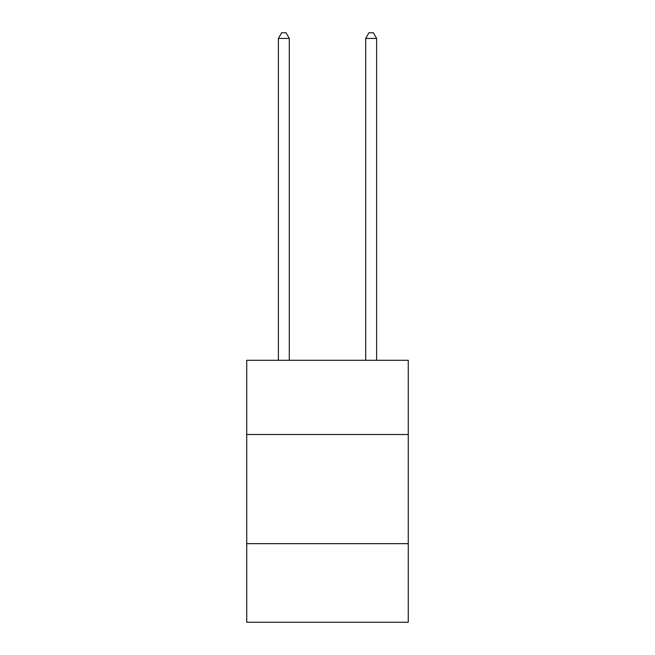 <?xml version="1.0" encoding="UTF-8"?>
<svg xmlns="http://www.w3.org/2000/svg" width="655" height="655" viewBox="0 0 655 655"><rect width="100%" height="100%" fill="white"/><g stroke="black" fill="none" stroke-linecap="round" stroke-linejoin="round"><path stroke-width="0.98" d="M408.27 434.511L408.27 360.291L246.73 360.291L246.73 434.511L408.27 434.511L408.27 622.25L246.73 622.25L246.73 434.511M408.27 543.658L246.73 543.658M376.617 360.291L376.617 38.424L365.703 38.424L365.703 360.291M365.703 38.424L368.978 32.75L373.342 32.75L376.617 38.424M289.297 360.291L289.297 38.424L278.383 38.424L278.383 360.291M278.383 38.424L281.658 32.75L286.022 32.75L289.297 38.424"/></g></svg>
